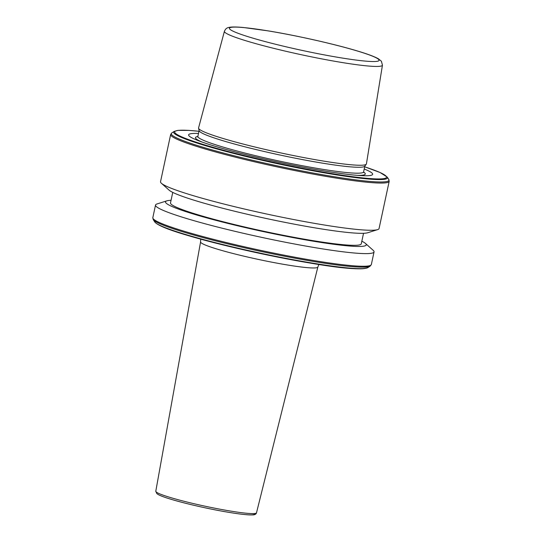 <?xml version="1.0" encoding="UTF-8"?>
<svg xmlns="http://www.w3.org/2000/svg" width="542" height="542" viewBox="0 0 542 542"><rect width="100%" height="100%" fill="white"/><g stroke="black" fill="none" stroke-linecap="round" stroke-linejoin="round"><path stroke-width="0.81" d="M224.415 31.287L198.568 127.919A85.832 7.181 12.1 0 0 198.562 128.237L199.138 130.724A84.748 7.093 12.1 0 0 225.662 141.53A84.748 7.093 12.1 0 0 312.985 161.523A84.748 7.093 12.1 0 0 364.746 166.225L366.29 164.192A85.832 7.181 12.1 0 0 366.419 163.901L382.449 65.169L381.385 61.219L378.404 58.793C374.244 56.449 366.609 53.658 355.477 50.406C332.673 43.651 296.095 35.46 268.629 30.948L243.636 27.527C237.992 26.971 233.683 26.843 230.716 27.134C226.603 27.581 225.668 28.679 224.415 31.287A80.812 6.761 12.1 0 0 249.706 41.897A80.812 6.761 12.1 0 0 334.55 61.239A80.812 6.761 12.1 0 0 382.449 65.169M198.48 133.468A94.098 7.873 12.1 0 0 198.941 140.9A94.098 7.873 12.1 0 0 218.074 147.173A94.098 7.873 12.1 0 0 360.748 175.594A94.098 7.873 12.1 0 0 364.217 169.002M170.655 134.497L160.534 181.699A111.747 9.35 12.1 0 0 161.408 183.277A111.747 9.35 12.1 0 0 195.506 196.326A111.747 9.35 12.1 0 0 305.18 221.698A111.747 9.35 12.1 0 0 377.618 229.632A111.747 9.35 12.1 0 0 379.061 228.548L389.183 181.34L388.763 179.429A111.334 9.316 12.1 0 1 326.968 175.506A111.334 9.316 12.1 0 1 206.116 148.176A111.334 9.316 12.1 0 1 171.821 132.919L170.655 134.497A111.747 9.35 12.1 0 0 205.628 149.125A111.747 9.35 12.1 0 0 322.747 175.832A111.747 9.35 12.1 0 0 389.183 181.34M161.408 183.277L169.118 190.161A102.668 8.591 12.1 0 0 200.452 202.146A102.668 8.591 12.1 0 0 301.21 225.458A102.668 8.591 12.1 0 0 367.761 232.742L377.618 229.632M172.749 192.396L170.5 202.918A97.56 8.164 12.1 0 0 201.028 215.689A97.56 8.164 12.1 0 0 303.276 239.002A97.56 8.164 12.1 0 0 361.277 243.819L363.533 233.297M171.062 200.296A102.668 8.591 12.1 0 0 166.828 200.852A102.668 8.591 12.1 0 0 197.634 215.282A102.668 8.591 12.1 0 0 311.867 240.96A102.668 8.591 12.1 0 0 365.471 243.439A102.668 8.591 12.1 0 0 361.839 241.197M166.828 200.852L156.977 203.968A111.747 9.35 12.1 0 0 155.527 205.045A111.747 9.35 12.1 0 0 190.499 219.673A111.747 9.35 12.1 0 0 307.619 246.386A111.747 9.35 12.1 0 0 374.055 251.894A111.747 9.35 12.1 0 0 373.181 250.316L365.471 243.439M198.562 128.237A85.832 7.181 12.1 0 0 225.425 139.179A85.832 7.181 12.1 0 0 313.865 159.429A85.832 7.181 12.1 0 0 366.29 164.192M171.916 497.969A51.497 4.309 12.1 0 0 225.818 510.266A51.497 4.309 12.1 0 0 256.495 512.827C256.081 514.277 254.693 514.968 252.321 514.9C249.591 515.076 243.019 514.649 229.388 512.441C211.536 509.534 187.505 504.162 172.607 499.751C166.055 497.827 161.414 496.181 158.691 494.812L156.875 493.667L155.791 491.235A51.497 4.309 12.1 0 0 171.916 497.969M254.178 513.565A49.722 4.16 -167.9 0 1 227.437 512.109A49.722 4.16 -167.9 0 1 172.735 499.778M256.495 512.827L317.849 267.057A59.966 5.02 -167.9 0 1 282.125 264.076A59.966 5.02 -167.9 0 1 219.354 249.754A59.966 5.02 -167.9 0 1 200.581 241.922L200.696 239.144M197.512 136.95L197.864 136.36A84.748 7.093 12.1 0 0 224.388 147.458A84.748 7.093 12.1 0 0 313.208 167.708A84.748 7.093 12.1 0 0 363.601 171.895L364.841 166.103M197.816 136.516A86.835 7.263 12.1 0 0 202.241 142.112M364.685 166.828A108.319 9.065 12.1 0 1 351.968 176.611A108.319 9.065 12.1 0 1 208.623 146.055A108.319 9.065 12.1 0 1 198.948 131.293L189.056 130.412L178 130.365L174.192 131.401A109.321 9.146 12.1 0 0 207.871 146.381A109.321 9.146 12.1 0 0 326.541 173.216A109.321 9.146 12.1 0 0 387.225 177.071L380.037 172.492L364.685 166.814M154.775 221.963A109.321 9.146 12.1 0 0 188.772 235.438A109.321 9.146 12.1 0 0 299.184 260.824A109.321 9.146 12.1 0 0 367.808 267.633C361.108 270.079 341.67 268.514 309.482 262.951C271.061 256.549 220.716 245.221 189.253 235.899C169.07 230.065 157.58 225.418 154.775 221.963L153.237 219.598L152.817 217.688A111.747 9.35 12.1 0 0 187.796 232.315A111.747 9.35 12.1 0 0 304.909 259.022A111.747 9.35 12.1 0 0 371.345 264.537L374.055 251.894M153.237 219.598A111.334 9.316 12.1 0 0 187.857 233.324A111.334 9.316 12.1 0 0 300.295 259.178A111.334 9.316 12.1 0 0 370.179 266.108L371.345 264.537M189.354 235.926A108.319 9.065 12.1 0 0 293.859 260.187A108.319 9.065 12.1 0 0 365.193 268.385M253.378 38.292A76.558 6.409 12.1 0 0 359.183 60.453A76.558 6.409 12.1 0 0 355.166 50.345A76.558 6.409 12.1 0 0 249.361 28.177A76.558 6.409 12.1 0 0 253.378 38.292M357.246 175.344A86.835 7.263 12.1 0 0 363.574 172.051M387.225 177.071L388.763 179.429M367.808 267.633L370.179 266.108M152.817 217.688L155.527 205.045M174.192 131.401L171.821 132.919M363.601 171.895L363.675 172.573M197.864 136.36L199.104 130.575M155.791 491.235L200.581 241.922M317.849 267.057L318.886 264.482"/></g></svg>
